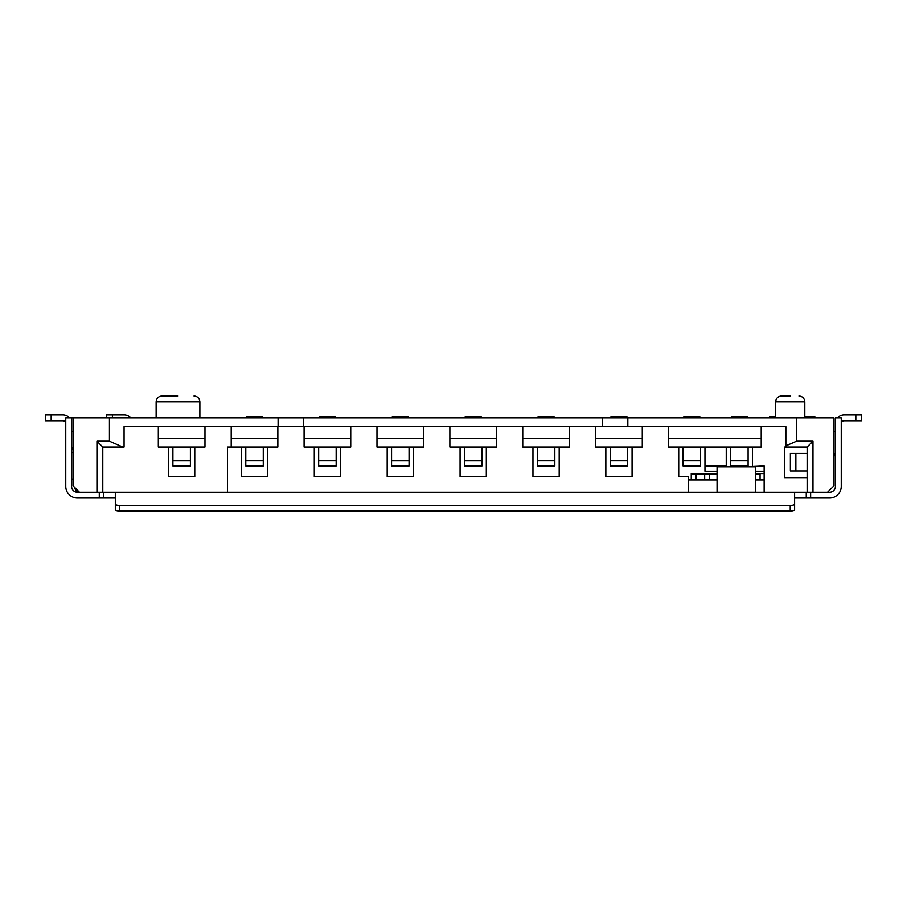 <?xml version="1.0" encoding="UTF-8"?>
<svg xmlns="http://www.w3.org/2000/svg" width="907" height="907" viewBox="0 0 907 907"><rect width="100%" height="100%" fill="white"/><g stroke="black" fill="none" stroke-linecap="round" stroke-linejoin="round"><path stroke-width="1.36" d="M678.708 447.015L678.708 476.753L688.334 476.753L688.334 492.195M752.47 466.504L764.136 465.96L764.136 492.195M717.052 471.209L704.954 471.209L704.954 447.015M726.235 447.015L726.235 466.504M755.531 471.209L764.136 471.209M764.136 479.95L755.531 479.95M717.052 479.95L688.334 479.95M752.47 465.96L752.47 447.015M807.128 492.195L807.128 447.015L784.544 447.015L784.544 477.626L807.128 477.626M785.847 447.015L785.847 445.825L796.505 441.176L812.967 441.176L812.967 492.195L827.535 492.195L833.952 485.789L833.952 417.855L73.048 417.855L73.048 485.789L79.465 492.195L96.947 492.195L96.947 441.176L109.43 441.176L109.43 417.855M109.43 441.176L122.808 447.015L102.786 447.015L102.786 492.195M460.064 447.015L460.064 476.753L486.299 476.753L486.299 447.015M387.176 447.015L387.176 476.753L413.411 476.753L413.411 447.015M314.287 447.015L314.287 476.753L340.533 476.753L340.533 447.015M241.409 447.015L241.409 476.753L267.644 476.753L267.644 447.015M227.521 492.195L227.521 447.015L277.848 447.015L277.848 426.607M605.831 447.015L605.831 476.753L632.066 476.753L632.066 447.015M532.942 447.015L532.942 476.753L559.177 476.753L559.177 447.015M496.503 438.262L496.503 447.015L449.861 447.015L449.861 438.262L496.503 438.262L496.503 426.607M423.614 438.262L423.614 447.015L376.972 447.015L376.972 438.262L423.614 438.262L423.614 426.607M350.737 438.262L350.737 447.015L304.083 447.015L304.083 438.262L350.737 438.262L350.737 426.607M704.954 465.96L726.235 465.96M761.211 438.262L761.211 447.015L668.504 447.015L668.504 438.262L761.211 438.262L761.211 426.607M642.269 438.262L642.269 447.015L595.627 447.015L595.627 438.262L642.269 438.262L642.269 426.607M569.381 438.262L569.381 447.015L522.738 447.015L522.738 438.262L569.381 438.262L569.381 426.607M204.971 438.262L204.971 447.015L158.317 447.015L158.317 438.262L204.971 438.262L204.971 426.607M168.521 447.015L168.521 476.753L194.767 476.753L194.767 447.015M785.847 445.825L785.847 426.607L602.373 426.607L602.373 417.855M796.505 441.176L796.505 417.855M602.373 426.607L124.066 426.607L124.066 447.015L122.808 447.015M231.206 426.607L231.206 447.015M158.317 426.607L158.317 438.262M668.504 426.607L668.504 438.262M595.627 426.607L595.627 438.262M522.738 426.607L522.738 438.262M449.861 426.607L449.861 438.262M376.972 426.607L376.972 438.262M304.083 426.607L304.083 438.262M231.206 438.262L277.848 438.262M96.947 441.176L102.786 447.015M812.967 441.176L807.128 447.015M833.952 456.391L835.415 453.228M835.415 431.562L833.952 431.562M790.224 395.996L781.483 395.996L790.224 395.996M156.129 417.855L156.129 401.824L199.869 401.824L199.869 417.855M177.999 395.996L161.968 395.996L177.999 395.996M71.585 431.562L73.048 431.562M71.585 446.913L73.048 450.076M769.964 417.855L769.964 416.982L775.644 416.982M784.544 477.626L784.544 447.015M764.136 473.545L755.531 473.545M717.052 473.545L691.247 473.545L691.247 479.372L717.052 479.372M764.136 479.372L755.531 479.372M717.052 474.123L691.247 474.123M704.66 474.123L704.66 479.372M755.531 474.123L760.055 474.123L760.055 479.372M816.549 417.855A6.122 6.122 0 0 0 813.398 416.982L807.865 416.982L807.865 417.855M804.951 417.855L804.951 416.982L807.865 416.982M795.858 470.914L795.858 453.421L790.371 453.421L790.371 470.914L807.128 470.914M795.858 453.421L807.128 453.421M730.6 447.015L730.6 465.96L748.094 465.96L748.094 447.015M747.368 417.855L747.368 416.982L731.337 416.982L731.337 417.855M683.084 447.015L683.084 465.96L700.578 465.96L700.578 447.015M699.853 417.855L699.853 416.982L683.81 416.982L683.81 417.855M610.196 447.015L610.196 465.96L627.689 465.96L627.689 447.015M626.964 417.855L626.964 416.982L610.933 416.982L610.933 417.855M537.318 447.015L537.318 465.96L554.812 465.96L554.812 447.015M554.075 417.855L554.075 416.982L538.044 416.982L538.044 417.855M318.663 447.015L318.663 465.96L336.157 465.96L336.157 447.015M335.431 417.855L335.431 416.982L319.389 416.982L319.389 417.855M464.429 447.015L464.429 465.96L481.923 465.96L481.923 447.015M481.198 417.855L481.198 416.982L465.166 416.982L465.166 417.855M391.552 447.015L391.552 465.96L409.046 465.96L409.046 447.015M408.309 417.855L408.309 416.982L392.278 416.982L392.278 417.855M245.786 447.015L245.786 465.96L263.268 465.96L263.268 447.015M262.542 417.855L262.542 416.982L246.511 416.982L246.511 417.855M172.897 447.015L172.897 465.96L190.391 465.96L190.391 447.015M717.052 492.195L717.052 466.504L755.531 466.504L755.531 492.195M71.585 417.855L71.585 486.367A5.827 5.827 0 0 0 77.424 492.195L103.659 492.195L103.659 498.034L77.424 498.034A11.666 11.666 0 0 1 65.758 486.367L65.758 417.855L73.048 417.855M103.659 492.195L810.631 492.195L810.631 498.034L829.576 498.034A11.666 11.666 0 0 0 841.243 486.367L841.243 417.855L835.415 417.855L835.415 486.367A5.827 5.827 0 0 1 829.576 492.195A5.827 5.827 0 0 0 835.415 486.367M810.631 498.034L794.6 498.034M103.659 498.034L115.314 498.034M810.631 492.195L829.576 492.195M794.6 492.195L794.6 504.133A4.376 1.315 180 0 1 790.224 505.448L119.69 505.448A4.376 1.315 180 0 1 115.314 504.133L115.314 509.689A4.376 1.315 180 0 0 119.69 511.004L790.224 511.004L790.224 505.448M790.224 511.004A4.376 1.315 180 0 0 794.6 509.689L794.6 504.133M112.4 417.855L112.4 414.941L124.112 414.941A8.741 8.741 0 0 1 130.631 417.855M112.4 414.941L106.573 414.941L106.573 417.855M51.177 420.769L51.177 414.941L45.35 414.941L45.35 420.769L62.844 420.769A2.914 2.914 0 0 1 65.758 423.694M51.177 414.941L62.844 414.941A8.741 8.741 0 0 1 69.363 417.855M837.637 417.855A8.741 8.741 0 0 1 844.156 414.941L861.65 414.941L861.65 420.769L855.823 420.769L855.823 414.941M844.156 420.769A2.914 2.914 0 0 0 841.243 423.694A2.914 2.914 0 0 1 844.156 420.769L855.823 420.769M841.243 483.454L841.243 486.367M79.385 492.127A5.827 5.827 0 0 1 74.578 487.32M73.048 479.077L71.585 479.077M73.048 452.842L71.585 452.842M115.314 492.195L115.314 504.133M806.255 492.195L806.255 498.034M627.825 426.607L627.825 417.855M278.098 426.607L278.098 417.855M303.55 426.607L303.55 417.855M804.804 417.855L804.804 401.824L775.644 401.824L775.644 417.855M772.877 416.982L772.877 417.855M695.907 474.123L695.907 479.372M709.319 474.123L709.319 479.372M730.6 460.847L748.094 460.847M683.084 460.847L700.578 460.847M610.196 460.847L627.689 460.847M537.318 460.847L554.812 460.847M318.663 460.858L336.157 460.858M464.429 460.869L481.923 460.869M391.552 460.869L409.046 460.869M245.786 460.847L263.268 460.847M172.897 460.881L190.391 460.881M99.282 492.195L99.282 498.034M119.69 511.004L119.69 505.448M794.6 492.603L115.314 492.603M717.052 466.799L755.531 466.799M717.052 492.184L755.531 492.184M775.644 401.824C775.995 398.286 777.934 396.336 781.483 395.996M804.804 401.824C804.452 398.286 802.514 396.336 798.965 395.996M199.869 401.824C199.517 398.286 197.579 396.336 194.03 395.996M156.129 401.824C156.48 398.286 158.419 396.336 161.968 395.996"/></g></svg>
